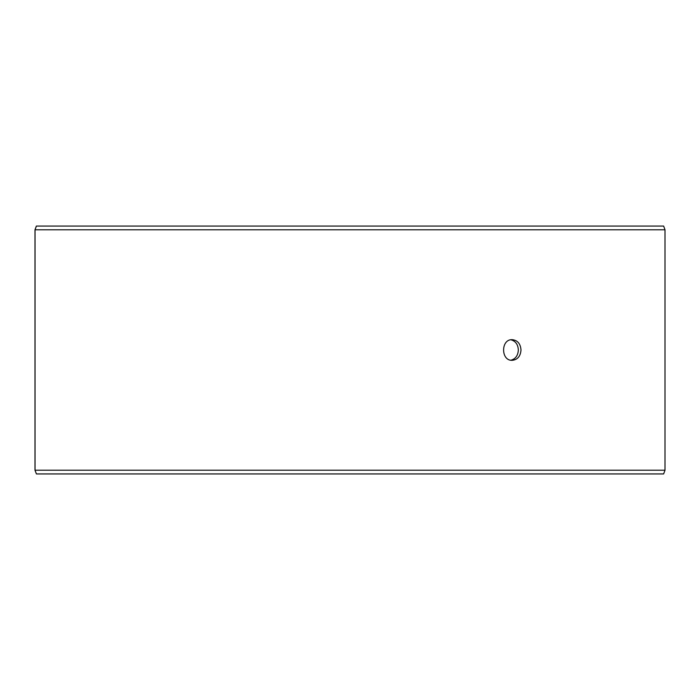 <?xml version="1.0" encoding="UTF-8"?>
<svg xmlns="http://www.w3.org/2000/svg" width="700" height="700" viewBox="0 0 700 700"><rect width="100%" height="100%" fill="white"/><g stroke="black" fill="none" stroke-linecap="round" stroke-linejoin="round"><path stroke-width="1.05" d="M35.044 470.216L36.4 473.935L35 470.216L35 229.784L36.356 226.065L663.644 226.065L665 229.784L35.044 229.784L35.044 470.216L665 470.216L665 229.784M36.4 226.065L35.044 229.784M36.4 473.935L663.644 473.935L665 470.216M510.904 360.211C515.524 358.969 518 355.565 518.341 350C518.009 344.444 515.532 341.04 510.904 339.789M521.001 350C520.503 356.274 517.58 359.713 512.234 360.325C500.719 360.964 500.727 339.027 512.234 339.675C517.58 340.279 520.503 343.717 521.001 350"/></g></svg>
